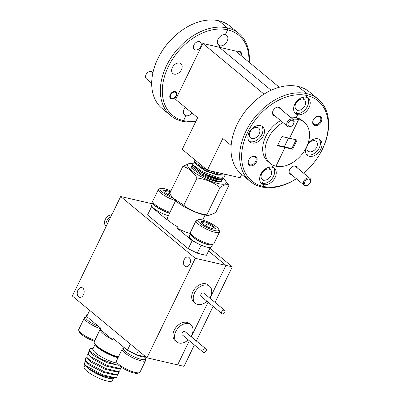 <?xml version="1.0" encoding="UTF-8"?>
<svg xmlns="http://www.w3.org/2000/svg" width="401" height="401" viewBox="0 0 401 401"><rect width="100%" height="100%" fill="white"/><g stroke="black" fill="none" stroke-linecap="round" stroke-linejoin="round"><path stroke-width="0.6" d="M146.265 74.215L146.37 74.04A3.559 2.481 -50.4 0 1 146.731 73.503A3.559 2.481 -50.4 0 1 147.398 72.797L147.553 72.661A4.446 3.103 129.6 0 0 146.721 73.543A4.446 3.103 129.6 0 0 146.265 74.215A4.446 3.103 129.6 0 0 146.4 78.791L151.683 83.167M152.921 72.646L152.074 71.944A4.446 3.103 129.6 0 0 147.553 72.661M175.297 96.741A3.559 2.481 129.6 0 0 175.663 96.205A3.559 2.481 129.6 0 0 175.272 92.355A3.559 2.481 129.6 0 0 171.272 93.829A3.559 2.481 129.6 0 0 170.851 97.869A3.559 2.481 129.6 0 0 174.63 97.448A3.559 2.481 129.6 0 0 175.297 96.741M288.108 123.533A3.559 2.481 129.6 0 0 289.041 126.34A3.559 2.481 129.6 0 0 292.294 125.533A3.559 2.481 129.6 0 0 293.326 124.29A3.559 2.481 129.6 0 0 293.788 123.207A3.559 2.481 129.6 0 0 291.813 120.21A3.559 2.481 129.6 0 0 288.108 123.533M292.294 125.533L292.139 125.668A4.446 3.103 -50.4 0 1 287.617 126.39A4.446 3.103 -50.4 0 1 286.905 123.167A4.446 3.103 -50.4 0 1 289.712 119.588A4.446 3.103 -50.4 0 1 293.291 119.538A4.446 3.103 -50.4 0 1 294.008 122.761A4.446 3.103 -50.4 0 1 293.427 124.115L293.326 124.29M240.71 55.278A3.559 2.481 129.6 0 0 240.224 52.436A3.559 2.481 129.6 0 0 237.337 52.486M304.73 182.37A3.559 2.481 129.6 0 0 305.662 185.182A3.559 2.481 129.6 0 0 308.915 184.37A3.559 2.481 129.6 0 0 309.948 183.127A3.559 2.481 129.6 0 0 310.409 182.044A3.559 2.481 129.6 0 0 308.434 179.046A3.559 2.481 129.6 0 0 304.73 182.37M308.915 184.37L308.76 184.505A4.446 3.103 -50.4 0 1 304.239 185.227A4.446 3.103 -50.4 0 1 303.527 182.004A4.446 3.103 -50.4 0 1 306.334 178.425A4.446 3.103 -50.4 0 1 309.913 178.375A4.446 3.103 -50.4 0 1 310.63 181.598A4.446 3.103 -50.4 0 1 310.048 182.951L309.948 183.127M210.019 248.359L232.324 266.835L215.046 302.414M213.126 306.369L196.325 340.975M194.405 344.93L184.004 366.344L146.961 357.812L72.36 296.023L120.681 196.515L195.282 258.304L146.961 357.812M152.285 203.798L151.337 203.578L152.089 204.199L151.337 203.578L120.681 196.515M232.324 266.835L225.938 265.367L208.695 251.086L225.938 265.367L209.984 298.219L225.938 265.367L195.282 258.304M208.064 302.174L191.257 336.78L208.064 302.174M189.337 340.735L177.618 364.875L189.337 340.735M219.452 181.192L218.886 181.252M224.615 174.926L225.001 175.818L222.084 178.119L218.44 177.728L202.31 171.603L192.981 164.906L198.119 169.839A15.654 3.709 25.9 0 0 216.685 178.56A15.654 3.709 25.9 0 0 222.079 178.335L222.254 178.114M192.996 164.926L192.4 166.154L192.46 167.042L201.578 173.964L216.545 179.598L222.6 178.901L222.771 178.555A16.366 3.875 25.9 0 0 222.866 178.069M193.422 165.488A16.366 3.875 25.9 0 0 217.076 178.886A16.366 3.875 25.9 0 0 222.771 178.555M219.878 181.217L216.084 180.931C212.375 180.209 208.174 178.746 203.477 176.545L191.618 168.204L190.851 166.721L192.665 165.608M203.477 176.545A16.366 3.875 25.9 0 0 215.868 181.372A16.366 3.875 25.9 0 0 221.492 181.157M223.292 178.395A21.368 5.063 -154.1 0 1 224.695 179.823A21.368 5.063 -154.1 0 1 218.625 183.658A21.368 5.063 -154.1 0 1 193.372 171.818A21.368 5.063 -154.1 0 1 191.132 163.528A21.368 5.063 -154.1 0 1 192.365 163.638M224.695 179.823L228.946 185.292C226.971 184.039 224.014 184.766 220.079 187.478C213.422 182.35 205.753 179.172 197.061 177.944C193.302 172.059 188.585 168.154 182.916 166.23L189.763 163.458L191.132 163.528M208.811 215.427L207.442 215.357A21.368 5.063 -154.1 0 1 203.528 214.756A21.368 5.063 -154.1 0 1 173.879 199.061L172.876 197.909L183.773 205.312C190.43 210.435 198.099 213.613 206.791 214.841L208.811 215.427L215.658 212.655L228.946 185.292M182.916 166.23L169.628 193.593L172.876 197.909M175.593 200.766L166.806 218.861A16.366 3.875 25.9 0 0 166.736 219.563L151.468 206.916L147.538 215.001L188.254 248.72L197.287 253.151A44.476 10.531 25.9 0 0 202.144 254.419A44.476 10.531 25.9 0 0 206.485 255.272L210.239 247.542M190.575 233.497A16.366 3.875 25.9 0 1 190.56 233.492A16.366 3.875 25.9 0 1 176.911 227.989L177.518 226.745A16.366 3.875 25.9 0 1 167.337 218.314L166.736 219.563M225.943 174.465L223.593 175.006L217.813 174.751L207.588 171.342L204.124 169.648L196.159 164.004L194.004 160.986L194.54 159.548M195.487 163.112L195.598 163.748L203.944 170.024L207.402 171.713L217.633 175.127L222.605 175.026M222.084 178.119L216.304 177.864L206.074 174.45L203.277 173.107M212.73 177.392L216.124 178.234L221.096 178.134M196.084 220.65L190.425 232.309A13.022 3.083 25.9 0 0 190.445 233.156A13.022 3.083 25.9 0 0 209.322 243.948A13.022 3.083 25.9 0 0 213.172 244.189A13.022 3.083 25.9 0 0 213.853 243.683L219.512 232.029A13.022 3.083 -154.1 0 1 214.981 232.289A13.022 3.083 -154.1 0 1 201.989 226.675A13.022 3.083 -154.1 0 1 196.084 220.65A13.022 3.083 -154.1 0 1 196.766 220.149L198.42 219.628A11.719 2.777 25.9 0 0 202.029 224.806A11.719 2.777 25.9 0 0 214.816 230.56A11.719 2.777 25.9 0 0 218.871 229.557A11.719 2.777 25.9 0 0 201.883 219.848A11.719 2.777 25.9 0 0 198.42 219.628M213.172 244.189L211.512 244.705A11.719 2.777 -154.1 0 1 208.049 244.49A11.719 2.777 -154.1 0 1 191.061 234.775L190.445 233.156M218.871 229.557L219.487 231.182A13.022 3.083 -154.1 0 1 219.512 232.029M212.6 228.72A7.704 1.825 25.9 0 0 214.796 228.886A7.704 1.825 25.9 0 0 214.876 228.866A7.704 1.825 25.9 0 0 213.878 226.475A7.704 1.825 25.9 0 0 207.432 222.791A7.704 1.825 25.9 0 0 201.904 221.517A7.704 1.825 25.9 0 0 201.432 222.339A7.704 1.825 25.9 0 0 202.816 223.928A7.704 1.825 25.9 0 0 209.267 227.613A7.704 1.825 25.9 0 0 212.6 228.72M170.881 191.021A11.719 2.777 25.9 0 0 164.189 188.625A11.719 2.777 25.9 0 0 160.726 188.41A11.719 2.777 25.9 0 0 162.646 192.37A11.719 2.777 25.9 0 0 172.971 198.024M190.981 336.549A11.103 7.744 129.6 0 0 190.846 324.795L189.277 323.497A11.103 7.744 129.6 0 0 186.906 322.344A11.103 7.744 129.6 0 0 175.127 328.609A11.103 7.744 129.6 0 0 175.117 340.594L176.686 341.898A11.103 7.744 129.6 0 0 179.057 343.05A11.103 7.744 129.6 0 0 188.259 339.837M190.846 324.795A11.103 7.744 129.6 0 0 188.475 323.642A11.103 7.744 129.6 0 0 176.701 329.908A11.103 7.744 129.6 0 0 176.686 341.898M205.939 348.935L185.127 331.702A2.135 1.489 129.6 0 0 184.671 331.482A2.135 1.489 129.6 0 0 182.405 332.685A2.135 1.489 129.6 0 0 182.405 334.99L203.212 352.223A2.135 1.489 129.6 0 0 203.668 352.449A2.135 1.489 129.6 0 0 205.934 351.241A2.135 1.489 129.6 0 0 205.939 348.935A2.135 1.489 129.6 0 0 205.482 348.715A2.135 1.489 129.6 0 0 203.217 349.923A2.135 1.489 129.6 0 0 203.212 352.223M209.708 297.988A11.103 7.744 129.6 0 0 209.573 286.239L207.999 284.936A11.103 7.744 129.6 0 0 205.633 283.783A11.103 7.744 129.6 0 0 193.853 290.048A11.103 7.744 129.6 0 0 193.838 302.033L195.407 303.336A11.103 7.744 129.6 0 0 197.778 304.489A11.103 7.744 129.6 0 0 206.981 301.276M209.573 286.239A11.103 7.744 129.6 0 0 207.202 285.086A11.103 7.744 129.6 0 0 195.422 291.352A11.103 7.744 129.6 0 0 195.407 303.336M224.66 310.379L203.853 293.141A2.135 1.489 129.6 0 0 203.397 292.92A2.135 1.489 129.6 0 0 201.132 294.123A2.135 1.489 129.6 0 0 201.127 296.429L221.938 313.667A2.135 1.489 129.6 0 0 222.395 313.888A2.135 1.489 129.6 0 0 224.66 312.685A2.135 1.489 129.6 0 0 224.66 310.379A2.135 1.489 129.6 0 0 224.204 310.153A2.135 1.489 129.6 0 0 221.938 311.361A2.135 1.489 129.6 0 0 221.938 313.667M122.16 349.186L116.501 360.845A13.022 3.083 25.9 0 0 116.526 361.692A13.022 3.083 25.9 0 0 135.403 372.484A13.022 3.083 25.9 0 0 139.252 372.724A13.022 3.083 25.9 0 0 139.934 372.218L145.593 360.564A13.022 3.083 -154.1 0 1 141.062 360.83A13.022 3.083 -154.1 0 1 128.069 355.216A13.022 3.083 -154.1 0 1 122.16 349.186A13.022 3.083 -154.1 0 1 122.841 348.685L123.373 348.519M145.368 359.201L145.568 359.717A13.022 3.083 -154.1 0 1 145.593 360.564M139.252 372.724L137.593 373.246A11.719 2.777 -154.1 0 1 134.129 373.025A11.719 2.777 -154.1 0 1 117.142 363.311L116.526 361.692M95.182 344.188L92.937 348.815A15.654 3.709 25.9 0 0 100.039 356.058A15.654 3.709 25.9 0 0 115.658 362.805A15.654 3.709 25.9 0 0 117.057 363.085M93.002 348.389L90.33 348.499L89.278 350.188L89.844 351.101L100.877 359.03L116.325 364.895L118.661 365.221M88.24 368.389L86.781 366.324L84.22 363.802L86.09 366.268A15.654 3.709 25.9 0 0 108.175 378.213A15.654 3.709 25.9 0 0 111.623 378.664L108.887 378.173C101.132 376.133 94.25 372.87 88.24 368.389L101.694 375.416L111.719 377.727L116.611 377.431L117.583 374.449M115.172 377.657L112.716 378.644M145.633 356.78L145.633 356.78A44.476 10.531 -154.1 0 1 141.292 355.933A44.476 10.531 -154.1 0 1 136.435 354.664L138.365 350.69M113.272 378.614L112.295 380.634A15.654 3.709 -154.1 0 1 106.846 380.95A15.654 3.709 -154.1 0 1 91.227 374.203A15.654 3.709 -154.1 0 1 84.125 366.955L85.097 364.96M77.949 290.189A4.982 3.368 -77 0 0 79.578 297.316A4.982 3.368 -77 0 0 83.448 294.74A4.982 3.368 -77 0 0 81.819 287.612A4.982 3.368 -77 0 0 77.949 290.189M184.194 259.587A4.982 3.368 -77 0 0 185.828 266.715A4.982 3.368 -77 0 0 189.693 264.139A4.982 3.368 -77 0 0 188.064 257.011A4.982 3.368 -77 0 0 184.194 259.587M260.414 125.588A9.965 6.952 129.6 0 0 249.843 131.212A9.965 6.952 129.6 0 0 249.833 141.969A9.965 6.952 129.6 0 0 251.958 143.007A9.965 6.952 129.6 0 0 262.53 137.383A9.965 6.952 129.6 0 0 262.545 126.626A9.965 6.952 129.6 0 0 260.414 125.588M249.116 141.237A9.965 6.952 129.6 0 0 250.389 141.703A9.965 6.952 129.6 0 0 260.55 136.686A9.965 6.952 129.6 0 0 261.688 126.059M274.941 115.889A4.947 3.449 -50.4 0 1 274.52 115.824A4.947 3.449 -50.4 0 1 273.312 110.22A4.947 3.449 -50.4 0 1 274.745 108.491A4.947 3.449 -50.4 0 1 278.715 107.177A4.947 3.449 -50.4 0 1 280.615 109.037M250.269 165.763A5.479 3.825 -50.4 0 1 248.931 159.558A5.479 3.825 -50.4 0 1 250.52 157.643A5.479 3.825 -50.4 0 1 254.921 156.184A5.479 3.825 -50.4 0 1 256.53 161.879A5.479 3.825 -50.4 0 1 250.269 165.763M248.976 159.483A4.767 3.328 129.6 0 0 249.161 164.32A4.767 3.328 129.6 0 0 250.179 164.816A4.767 3.328 129.6 0 0 255.236 162.124A4.767 3.328 129.6 0 0 255.242 156.976A4.767 3.328 129.6 0 0 254.224 156.48A4.767 3.328 129.6 0 0 250.455 157.698M195.282 49.98A4.767 3.328 -50.4 0 1 194.264 49.483A4.767 3.328 -50.4 0 1 194.274 44.336A4.767 3.328 -50.4 0 1 199.332 41.644A4.767 3.328 -50.4 0 1 200.35 42.14A4.767 3.328 -50.4 0 1 200.345 47.288A4.767 3.328 -50.4 0 1 195.282 49.98M171.488 98.987A4.236 2.952 -50.4 0 1 170.585 98.546A4.236 2.952 -50.4 0 1 170.59 93.974A4.236 2.952 -50.4 0 1 175.082 91.583A4.236 2.952 -50.4 0 1 175.984 92.024A4.236 2.952 -50.4 0 1 175.979 96.596A4.236 2.952 -50.4 0 1 171.488 98.987M174.189 74.145A6.336 4.421 -50.4 0 1 172.836 73.488A6.336 4.421 -50.4 0 1 172.846 66.646A6.336 4.421 -50.4 0 1 179.568 63.072A6.336 4.421 -50.4 0 1 180.916 63.729A6.336 4.421 -50.4 0 1 180.911 70.571A6.336 4.421 -50.4 0 1 174.189 74.145M251.928 138.53A6.336 4.421 -50.4 0 1 250.575 137.874A6.336 4.421 -50.4 0 1 250.585 131.037A6.336 4.421 -50.4 0 1 257.307 127.463A6.336 4.421 -50.4 0 1 258.655 128.119A6.336 4.421 -50.4 0 1 258.65 134.957A6.336 4.421 -50.4 0 1 251.928 138.53M241.698 174.415L240.094 177.728L207.392 170.194L182.265 149.378L197.663 117.663L175.678 99.448L202.856 43.478L219.207 47.243L219.918 45.779L217.668 43.92L219.918 45.779A6.336 4.421 -50.4 0 1 218.565 45.123A6.336 4.421 -50.4 0 1 218.575 38.285A6.336 4.421 -50.4 0 1 225.292 34.712L227.663 29.829A51.95 36.245 129.6 0 0 168.32 66.636A51.95 36.245 129.6 0 0 183.573 120.631L185.944 115.749L183.693 113.884L185.944 115.749A6.336 4.421 -50.4 0 1 184.59 115.092A6.336 4.421 -50.4 0 1 185.247 107.373M260.871 182.841A9.965 6.952 129.6 0 0 262.144 183.307L263.683 180.139L261.432 178.275L263.683 180.139A6.336 4.421 -50.4 0 1 262.329 179.478A6.336 4.421 -50.4 0 1 262.339 172.641A6.336 4.421 -50.4 0 1 269.056 169.067A6.336 4.421 -50.4 0 1 270.409 169.723A6.336 4.421 -50.4 0 1 270.404 176.565A6.336 4.421 -50.4 0 1 263.683 180.139L262.144 183.307L263.713 184.61A9.965 6.952 129.6 0 0 274.284 178.986A9.965 6.952 129.6 0 0 274.294 168.23A9.965 6.952 129.6 0 0 272.169 167.197L273.126 165.227L272.169 167.197A9.965 6.952 129.6 0 0 261.597 172.816A9.965 6.952 129.6 0 0 261.587 183.578A9.965 6.952 129.6 0 0 263.713 184.61L262.881 186.32L261.492 186.916A53.373 37.238 -50.4 0 1 250.099 181.372A53.373 37.238 -50.4 0 1 250.164 123.744A53.373 37.238 -50.4 0 1 306.79 93.623A53.373 37.238 -50.4 0 1 318.188 99.167L309.552 92.009A53.373 37.238 129.6 0 0 298.154 86.471L306.79 93.623L306.976 95.518L306.143 97.227A9.965 6.952 129.6 0 0 295.572 102.851A9.965 6.952 129.6 0 0 295.562 113.608A9.965 6.952 129.6 0 0 297.687 114.641L296.118 113.343L297.657 110.17L295.407 108.305L297.657 110.17A6.336 4.421 -50.4 0 1 296.304 109.513A6.336 4.421 -50.4 0 1 296.314 102.676A6.336 4.421 -50.4 0 1 303.031 99.097A6.336 4.421 -50.4 0 1 304.384 99.759A6.336 4.421 -50.4 0 1 304.379 106.596A6.336 4.421 -50.4 0 1 297.657 110.17L296.118 113.343A9.965 6.952 129.6 0 0 306.274 108.32A9.965 6.952 129.6 0 0 307.417 97.694M270.023 167.082L269.056 169.067L270.023 167.082M279.312 87.253L235.557 51.012L219.207 47.243L271.146 90.26L219.207 47.243L219.918 45.779A6.336 4.421 -50.4 0 0 226.64 42.205A6.336 4.421 -50.4 0 0 226.645 35.368A6.336 4.421 -50.4 0 0 225.292 34.712L227.663 29.829L227.482 27.935L227.663 29.829A51.95 36.245 129.6 0 1 248.876 62.04M304.304 122.32L301.948 120.365A26.687 18.616 129.6 0 0 296.254 117.598L297.687 114.641L296.254 117.598L298.61 119.548L289.517 138.27L281.958 136.525L277.487 145.728L285.051 147.473L284.264 146.821L285.051 147.473L275.958 166.194A26.687 18.616 129.6 0 0 304.274 151.132A26.687 18.616 129.6 0 0 304.304 122.32A26.687 18.616 129.6 0 0 298.61 119.548A26.687 18.616 129.6 0 0 292.925 119.232M277.692 145.307L284.264 146.821L288.53 138.039L284.264 146.821L291.823 148.565L292.61 149.217L297.081 140.009L289.517 138.27L298.61 119.548L296.254 117.598A26.687 18.616 129.6 0 0 290.57 117.277M303.998 97.112L303.031 99.097L303.998 97.112M282.966 122.536A26.687 18.616 129.6 0 0 270.259 163.423A26.687 18.616 129.6 0 0 275.958 166.194L285.051 147.473L292.61 149.217M304.59 172.515L304.344 172.731A53.373 37.238 -50.4 0 1 303.737 173.257A51.95 36.245 129.6 0 0 304.59 172.515A51.95 36.245 129.6 0 0 319.632 154.355A51.95 36.245 129.6 0 0 306.976 95.518L306.79 93.623L298.154 86.471A53.373 37.238 129.6 0 0 255.302 100.651A53.373 37.238 129.6 0 0 239.848 119.313A53.373 37.238 129.6 0 0 241.462 174.219L250.099 181.372M195.763 121.578A53.373 37.238 -50.4 0 1 182.184 121.227L183.573 120.631L182.184 121.227A53.373 37.238 -50.4 0 1 170.791 115.683A53.373 37.238 -50.4 0 1 170.851 58.055A53.373 37.238 -50.4 0 1 227.482 27.935A53.373 37.238 -50.4 0 1 238.876 33.478A53.373 37.238 -50.4 0 1 249.186 62.295M238.876 33.478L230.239 26.321A53.373 37.238 129.6 0 0 218.846 20.782L227.482 27.935L218.846 20.782A53.373 37.238 129.6 0 0 175.994 34.962A53.373 37.238 129.6 0 0 160.54 53.624A53.373 37.238 129.6 0 0 162.149 108.531L170.791 115.683M239.848 119.313L240.014 119.032A51.95 36.245 -50.4 0 1 255.056 100.867L255.302 100.651M231.151 145.398L222.791 138.475L207.392 170.194M202.856 43.478L264.023 94.14M160.54 53.624L160.706 53.343A51.95 36.245 -50.4 0 1 175.748 35.178L175.994 34.962M294.845 112.876A9.965 6.952 129.6 0 0 296.118 113.343L297.687 114.641A9.965 6.952 129.6 0 0 308.259 109.022A9.965 6.952 129.6 0 0 308.269 98.265A9.965 6.952 129.6 0 0 306.143 97.227L306.976 95.518A51.95 36.245 129.6 0 0 247.628 132.325A51.95 36.245 129.6 0 0 262.881 186.32A51.95 36.245 129.6 0 0 296.354 178.696M280.61 120.586A26.687 18.616 129.6 0 0 267.903 161.473L270.259 163.423M107.894 222.846A4.411 3.078 -50.4 0 1 109.448 219.648M106.44 225.848A6.616 4.617 -50.4 0 1 110.907 216.65M106.295 226.149L105.764 225.708A6.616 4.617 -50.4 0 1 105.448 219.096A6.616 4.617 -50.4 0 1 111.839 214.725M100.471 328.73A13.022 3.083 -154.1 0 1 84.39 317.903L78.731 329.562A13.022 3.083 25.9 0 0 78.756 330.409A13.022 3.083 25.9 0 0 94.811 340.389M84.39 317.903A13.022 3.083 -154.1 0 1 85.072 317.402L85.603 317.236M94.415 341.206A11.719 2.777 -154.1 0 1 79.373 332.028L78.756 330.409M112.696 339.797A17.649 4.18 -154.1 0 1 100.185 329.432L112.696 339.797L113.303 338.554L127.403 350.233L136.435 354.664M100.185 329.432L100.786 328.188L86.686 316.509L89.674 310.364M93.192 348.284L92.806 349.792L89.278 350.188M87.142 357.747L85.799 357.827L85.268 360.369L87.162 362.875L89.749 365.276L103.207 372.308L113.227 374.614L116.37 374.554L118.12 374.318L119.092 371.336M88.656 354.634L87.308 354.72L86.776 357.261L88.671 359.767L91.258 362.168L104.716 369.201L114.741 371.506L117.879 371.446L119.628 371.211L120.601 368.228M90.165 351.527L88.821 351.607L88.29 354.153L90.18 356.654L92.771 359.06L106.225 366.088L116.25 368.399L119.388 368.339L121.974 367.687M89.844 351.101L91.694 353.547L94.28 355.948L107.734 362.98L118.716 365.271M86.781 366.324L102.816 374.83L114.861 377.667M85.268 360.369L88.29 363.211L104.325 371.717L116.37 374.554M86.776 357.261L89.804 360.103L105.834 368.609L117.879 371.446M88.29 354.153L91.313 356.995L107.348 365.501L119.388 368.339M84.22 363.802L85.634 360.855M127.403 350.233L130.385 344.083M100.751 328.158L94.235 341.582A17.649 4.18 25.9 0 0 95.358 344.394A17.649 4.18 25.9 0 0 118.375 356.98M87.879 314.063A12.241 2.897 25.9 0 0 86.857 314.62A12.241 2.897 25.9 0 0 87.047 315.767M86.857 314.62L85.649 317.111A12.241 2.897 25.9 0 0 98.846 326.584M123.924 347.351L123.418 348.394A12.241 2.897 25.9 0 0 133.162 356.349A12.241 2.897 25.9 0 0 145.438 359.085L146.315 357.281M130.4 351.702A12.241 2.897 25.9 0 0 146.049 357.055M175.347 200.545A13.022 3.083 -154.1 0 1 163.327 194.841A13.022 3.083 -154.1 0 1 158.39 189.432A13.022 3.083 -154.1 0 1 159.072 188.926L160.726 188.41M158.39 189.432L152.731 201.086A13.022 3.083 25.9 0 0 152.756 201.939A13.022 3.083 25.9 0 0 169.999 212.294M170.46 191.884A7.704 1.825 25.9 0 0 169.743 191.573A7.704 1.825 25.9 0 0 164.209 190.3A7.704 1.825 25.9 0 0 163.743 191.122A7.704 1.825 25.9 0 0 165.127 192.711A7.704 1.825 25.9 0 0 171.573 196.395A7.704 1.825 25.9 0 0 171.653 196.43M168.194 194.756L169.743 191.573C167.327 192.32 165.483 191.899 164.209 190.3M169.613 213.086A11.719 2.777 -154.1 0 1 153.372 203.558L152.756 201.939M152.951 202.455A12.241 2.897 25.9 0 0 152.881 202.57L151.673 205.056A12.241 2.897 25.9 0 0 151.869 206.209A12.241 2.897 25.9 0 0 168.335 215.713M152.881 202.57A12.241 2.897 25.9 0 0 157.864 207.873A12.241 2.897 25.9 0 0 169.543 213.227M190.645 233.673A12.241 2.897 25.9 0 0 190.575 233.788L189.367 236.274A12.241 2.897 25.9 0 0 195.257 242.144A12.241 2.897 25.9 0 0 211.387 246.966L212.595 244.48A12.241 2.897 25.9 0 0 212.64 244.354M214.234 228.946L213.878 226.475C211.182 226.435 209.031 225.207 207.432 222.791C205.021 223.537 203.177 223.116 201.904 221.517M212.771 228.76L213.878 226.475M205.888 225.974L207.432 222.791M190.575 233.788A12.241 2.897 25.9 0 0 200.32 241.743A12.241 2.897 25.9 0 0 212.595 244.48M223.593 175.006L219.948 174.615L203.818 168.495L194.495 161.798M192.981 164.906L192.495 164.094L194.129 162.485L195.001 162.465M223.101 178.034L223.492 178.931L220.575 181.227L216.926 180.836L200.801 174.716L191.472 168.019M219.061 181.162L218.59 181.242M188.254 248.72L192.179 240.635L176.911 227.989M210.425 247.517L206.485 255.272M151.468 206.916L151.869 206.209M197.287 253.151L201.162 245.171M195.257 242.144L192.179 240.635M183.773 205.312L197.061 177.944M206.791 214.841L220.079 187.478M305.472 149.147A9.965 6.952 129.6 0 0 307.311 155.212A9.965 6.952 129.6 0 0 309.442 156.25A9.965 6.952 129.6 0 0 320.013 150.626A9.965 6.952 129.6 0 0 320.023 139.869A9.965 6.952 129.6 0 0 317.898 138.831A9.965 6.952 129.6 0 0 308.013 143.483M306.595 154.48A9.965 6.952 129.6 0 0 307.868 154.946A9.965 6.952 129.6 0 0 318.028 149.929A9.965 6.952 129.6 0 0 319.171 139.302M291.562 174.726A4.947 3.449 -50.4 0 1 291.141 174.661A4.947 3.449 -50.4 0 1 289.933 169.062A4.947 3.449 -50.4 0 1 291.367 167.332A4.947 3.449 -50.4 0 1 295.337 166.014A4.947 3.449 -50.4 0 1 297.236 167.874M314.935 125.653A5.479 3.825 -50.4 0 1 313.602 119.448A5.479 3.825 -50.4 0 1 315.186 117.533A5.479 3.825 -50.4 0 1 319.587 116.074A5.479 3.825 -50.4 0 1 321.196 121.769A5.479 3.825 -50.4 0 1 314.935 125.653M313.642 119.373A4.767 3.328 129.6 0 0 313.828 124.21A4.767 3.328 129.6 0 0 314.845 124.706A4.767 3.328 129.6 0 0 319.903 122.014A4.767 3.328 129.6 0 0 319.913 116.866A4.767 3.328 129.6 0 0 318.89 116.37A4.767 3.328 129.6 0 0 315.126 117.588M236.936 52.15A4.236 2.952 -50.4 0 1 239.748 51.473A4.236 2.952 -50.4 0 1 240.655 51.914A4.236 2.952 -50.4 0 1 241.111 55.609M309.412 151.773A6.336 4.421 -50.4 0 1 308.058 151.117A6.336 4.421 -50.4 0 1 308.063 144.28A6.336 4.421 -50.4 0 1 314.785 140.706A6.336 4.421 -50.4 0 1 316.138 141.363A6.336 4.421 -50.4 0 1 316.128 148.2A6.336 4.421 -50.4 0 1 309.412 151.773M296.409 178.741A53.373 37.238 -50.4 0 1 261.492 186.916L262.881 186.32L263.713 184.61L262.144 183.307A9.965 6.952 129.6 0 0 272.299 178.29A9.965 6.952 129.6 0 0 273.442 167.663M318.188 99.167A53.373 37.238 -50.4 0 1 319.797 154.069L319.632 154.355M192.054 113.012A6.336 4.421 -50.4 0 1 185.944 115.749L183.573 120.631A51.95 36.245 129.6 0 0 195.999 121.087M291.823 148.565L296.088 139.784M95.358 344.394L96.355 345.537A16.05 3.799 25.9 0 0 118.255 357.236M118.039 357.677A15.654 3.709 -154.1 0 1 103.548 351.572A15.654 3.709 -154.1 0 1 95.348 344.384M272.62 113.964L287.617 126.39M278.489 107.273L293.291 119.538M289.241 172.801L304.239 185.227M295.111 166.114L309.913 178.375M219.262 181.252L220.575 181.227M205.041 215.066L202.63 220.034"/></g></svg>
